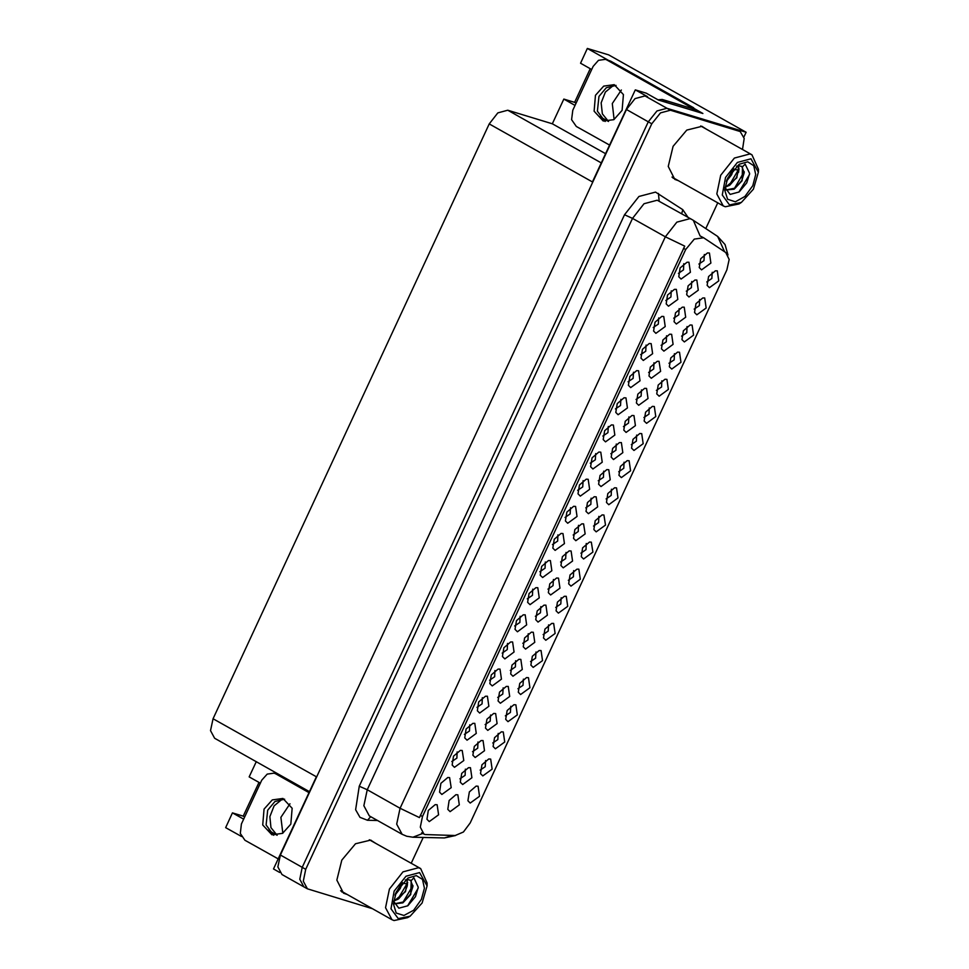 <?xml version="1.0" encoding="UTF-8"?>
<svg xmlns="http://www.w3.org/2000/svg" width="969" height="969" viewBox="0 0 969 969"><rect width="100%" height="100%" fill="white"/><g stroke="black" fill="none" stroke-linecap="round" stroke-linejoin="round"><path stroke-width="1.45" d="M577.657 490.326L582.781 486.862L583.084 480.685M580.346 496.128L589.636 489.321L588.171 479.267L586.245 479.183L579.438 484.984L578.021 493.815L580.346 496.128M656.425 390.41L661.536 386.946L661.839 380.781M659.114 396.212L668.404 389.405L666.938 379.351L665.013 379.279L658.205 385.068L656.788 393.898L659.114 396.212M602.839 436.074L607.963 432.61L608.266 426.445M605.528 441.876L614.818 435.069L613.353 425.016L611.427 424.943L604.62 430.733L603.202 439.563L605.528 441.876M568.294 580.274L573.406 576.809L573.709 570.644M570.983 586.075L580.274 579.268L578.808 569.215L576.882 569.142L570.075 574.932L568.658 583.762L570.983 586.075M661.161 345.339L666.272 341.875L666.575 335.698M663.838 351.141L673.128 344.334L671.662 334.281L669.736 334.196L662.929 339.998L661.512 348.828L663.838 351.141M514.709 625.938L519.82 622.473L520.135 616.308M517.398 631.74L526.688 624.932L525.222 614.879L523.296 614.806L516.489 620.596L515.072 629.426L517.398 631.74M505.346 715.897L510.457 712.433L510.76 706.256M508.022 721.699L517.325 714.892L515.859 704.838L513.933 704.754L507.114 710.556L505.697 719.386L508.022 721.699M543.112 634.525L548.224 631.061L548.527 624.884M545.801 640.327L555.092 633.52L553.626 623.467L551.7 623.382L544.893 629.184L543.476 638.014L545.801 640.327M636.003 399.519L641.127 396.055L641.43 389.877M638.692 405.321L647.982 398.513L646.517 388.46L644.591 388.375L637.784 394.177L636.367 403.007L638.692 405.321M489.527 680.19L494.65 676.725L494.953 670.548M492.216 685.979L501.506 679.184L500.04 669.119L498.114 669.046L491.307 674.848L489.89 683.666L492.216 685.979M694.192 309.05L699.315 305.586L699.618 299.409M696.881 314.84L706.171 308.045L704.705 297.98L702.779 297.907L695.972 303.697L694.555 312.527L696.881 314.84M510.263 670.415L515.375 666.951L515.678 660.773M512.952 676.205L522.243 669.409L520.777 659.344L518.851 659.271L512.032 665.073L510.627 673.891L512.952 676.205M573.139 534.961L578.251 531.496L578.554 525.331M575.816 540.763L585.106 533.955L583.641 523.902L581.715 523.829L574.908 529.619L573.491 538.449L575.816 540.763M480.164 770.137L485.275 766.673L485.578 760.508M482.853 775.939L492.143 769.132L490.677 759.078L488.751 759.006L481.932 764.795L480.527 773.625L482.853 775.939M593.476 526.034L598.588 522.57L598.89 516.392M596.153 531.836L605.455 525.028L603.99 514.975L602.064 514.89L595.245 520.692L593.84 529.522L596.153 531.836M698.879 264.065L703.991 260.6L704.293 254.435M701.568 269.866L710.858 263.059L709.393 253.006L707.467 252.933L700.66 258.723L699.243 267.553L701.568 269.866M539.89 571.698L545.002 568.222L545.305 562.056M542.579 577.488L551.87 570.693L550.404 560.627L548.478 560.554L541.671 566.344L540.254 575.174L542.579 577.488M530.527 661.645L535.639 658.181L535.942 652.016M533.204 667.447L542.495 660.64L541.029 650.587L539.103 650.514L532.296 656.304L530.879 665.134L533.204 667.447M497.691 697.498L502.802 694.034L503.105 687.869M500.367 703.3L509.67 696.493L508.204 686.44L506.278 686.367L499.459 692.157L498.042 700.987L500.367 703.3M560.554 562.056L565.678 558.592L565.981 552.415M563.243 567.858L572.534 561.051L571.068 550.998L569.142 550.913L562.335 556.715L560.918 565.533L563.243 567.858M476.942 707.309L482.053 703.845L482.356 697.668M479.631 713.111L488.921 706.304L487.455 696.251L485.53 696.166L478.71 701.968L477.305 710.798L479.631 713.111M623.43 426.602L628.542 423.138L628.857 416.973M626.119 432.404L635.41 425.597L633.944 415.544L632.018 415.471L625.211 421.261L623.794 430.091L626.119 432.404M598.285 480.781L603.396 477.317L603.699 471.152M600.974 486.583L610.264 479.776L608.798 469.723L606.873 469.65L600.053 475.44L598.648 484.27L600.974 486.583M451.76 761.549L456.871 758.085L457.174 751.92M454.449 767.351L463.739 760.556L462.274 750.49L460.348 750.418L453.54 756.208L452.123 765.038L454.449 767.351M535.409 616.236L540.52 612.771L540.835 606.594M538.098 622.037L547.388 615.23L545.922 605.165L543.997 605.092L537.189 610.894L535.772 619.712L538.098 622.037M628.021 381.834L633.132 378.37L633.435 372.193M630.71 387.624L640 380.829L638.535 370.764L636.609 370.691L629.802 376.481L628.384 385.311L630.71 387.624M706.789 281.918L711.9 278.454L712.203 272.289M709.465 287.72L718.768 280.913L717.302 270.86L715.376 270.787L708.557 276.577L707.14 285.407L709.465 287.72M678.385 273.331L683.496 269.866L683.799 263.701M681.074 279.133L690.364 272.337L688.898 262.272L686.973 262.199L680.153 267.989L678.748 276.819L681.074 279.133M472.533 751.678L477.656 748.213L477.959 742.048M475.222 757.479L484.512 750.672L483.046 740.619L481.121 740.546L474.313 746.336L472.896 755.166L475.222 757.479M643.84 417.542L648.951 414.078L649.254 407.901M646.517 423.344L655.807 416.537L654.341 406.483L652.416 406.399L645.608 412.2L644.191 421.031L646.517 423.344M522.836 643.319L527.948 639.855L528.25 633.69M525.525 649.121L534.815 642.314L533.35 632.26L531.424 632.188L524.617 637.977L523.199 646.808L525.525 649.121M585.712 507.877L590.824 504.413L591.126 498.236M588.389 513.679L597.691 506.872L596.226 496.818L594.3 496.734L587.48 502.536L586.063 511.366L588.389 513.679M590.254 463.194L595.366 459.73L595.669 453.565M592.931 468.996L602.233 462.189L600.768 452.135L598.842 452.063L592.023 457.852L590.606 466.683L592.931 468.996M669.01 363.29L674.133 359.826L674.436 353.661M671.699 369.092L680.989 362.285L679.523 352.231L677.597 352.159L670.79 357.949L669.373 366.779L671.699 369.092M665.788 300.463L670.911 296.998L671.214 290.821M668.477 306.265L677.767 299.457L676.301 289.404L674.376 289.319L667.568 295.121L666.151 303.951L668.477 306.265M459.96 778.773L465.084 775.309L465.386 769.132M462.649 784.563L471.939 777.768L470.474 767.702L468.548 767.63L461.741 773.432L460.323 782.249L462.649 784.563M653.203 327.583L658.314 324.118L658.617 317.953M655.892 333.384L665.182 326.577L663.717 316.524L661.791 316.439L654.983 322.241L653.566 331.071L655.892 333.384M618.658 471.782L623.77 468.318L624.072 462.152M621.335 477.584L630.637 470.777L629.172 460.723L627.246 460.65L620.426 466.44L619.009 475.27L621.335 477.584M565.072 517.446L570.184 513.982L570.487 507.804M567.761 523.248L577.052 516.441L575.586 506.387L573.66 506.302L566.841 512.104L565.436 520.934L567.761 523.248M555.697 607.406L560.821 603.941L561.124 597.764M558.386 613.195L567.677 606.4L566.211 596.335L564.285 596.262L557.478 602.064L556.061 610.882L558.386 613.195M648.576 372.423L653.7 368.959L654.002 362.794M651.265 378.225L660.555 371.418L659.09 361.364L657.164 361.292L650.356 367.081L648.939 375.911L651.265 378.225M502.124 653.058L507.235 649.593L507.538 643.428M504.801 658.859L514.103 652.052L512.637 641.999L510.711 641.926L503.892 647.716L502.475 656.546L504.801 658.859M492.749 743.017L497.872 739.553L498.175 733.388M495.438 748.819L504.728 742.012L503.262 731.958L501.336 731.874L494.529 737.675L493.112 746.505L495.438 748.819M485.118 724.594L490.229 721.13L490.532 714.952M487.795 730.384L497.085 723.589L495.619 713.523L493.693 713.45L486.886 719.252L485.469 728.07L487.795 730.384M615.436 408.954L620.548 405.49L620.85 399.313M618.113 414.756L627.415 407.949L625.938 397.896L624.012 397.811L617.205 403.613L615.787 412.443L618.113 414.756M631.243 444.662L636.354 441.198L636.669 435.02M633.932 450.464L643.222 443.657L641.757 433.603L639.831 433.518L633.023 439.32L631.606 448.15L633.932 450.464M552.475 544.566L557.599 541.102L557.902 534.936M555.164 550.368L564.455 543.561L562.989 533.507L561.063 533.434L554.256 539.224L552.839 548.054L555.164 550.368M686.306 291.16L691.418 287.696L691.721 281.519M688.995 296.962L698.286 290.155L696.82 280.102L694.894 280.017L688.075 285.819L686.67 294.649L688.995 296.962M606.061 498.914L611.185 495.438L611.487 489.272M608.75 504.704L618.04 497.909L616.575 487.843L614.649 487.77L607.842 493.56L606.424 502.39L608.75 504.704M640.606 354.702L645.729 351.238L646.032 345.073M643.295 360.504L652.585 353.697L651.12 343.644L649.194 343.571L642.386 349.361L640.969 358.191L643.295 360.504M580.879 553.154L586.003 549.689L586.306 543.524M583.568 558.956L592.858 552.148L591.393 542.095L589.467 542.022L582.66 547.812L581.243 556.642L583.568 558.956M673.734 318.244L678.845 314.78L679.148 308.614M676.41 324.046L685.713 317.238L684.247 307.185L682.321 307.112L675.502 312.902L674.085 321.732L676.41 324.046M527.306 598.818L532.417 595.354L532.72 589.176M529.982 604.62L539.273 597.812L537.807 587.759L535.881 587.674L529.074 593.476L527.657 602.306L529.982 604.62M547.982 589.14L553.105 585.676L553.408 579.51M550.671 594.942L559.961 588.135L558.495 578.081L556.569 578.008L549.762 583.798L548.345 592.628L550.671 594.942M464.345 734.429L469.468 730.965L469.771 724.8M467.034 740.231L476.324 733.424L474.858 723.371L472.933 723.298L466.125 729.088L464.708 737.918L467.034 740.231M610.858 453.698L615.969 450.234L616.272 444.056M613.547 459.5L622.837 452.693L621.371 442.639L619.445 442.554L612.638 448.356L611.221 457.186L613.547 459.5M517.931 688.765L523.042 685.301L523.357 679.136M520.619 694.567L529.91 687.772L528.444 677.706L526.518 677.634L519.711 683.424L518.294 692.254L520.619 694.567M681.607 336.17L686.718 332.706L687.021 326.529M684.296 341.972L693.586 335.165L692.12 325.112L690.194 325.027L683.375 330.829L681.97 339.659L684.296 341.972M425.125 834.575L455.236 835.508L463.376 832.044L470.171 822.984L726.907 269.891L729.173 259.45L725.842 252.521L703.591 237.768L694.252 239.089L685.664 249.505L422.484 816.479L420.243 827.211L423.913 834.067L425.125 834.575M282.791 833.267L280.913 817.376L289.997 803.81M277.17 835.242L270.993 827.599L269.83 816.564L274.082 805.833L282.306 799.025M743.95 136.92L746.13 132.208L666.878 108.249L656.982 110.89L648.297 121.864L302.255 867.328L299.772 879.258L303.854 886.877L305.187 887.447M693.513 108.177L702.876 113.446L658.484 100.025L646.226 93.133L635.252 89.814L647.51 96.706L644.991 95.943L635.095 98.584L626.41 109.558L280.38 855.021L277.885 866.94L281.967 874.571L303.854 886.877L299.772 879.258L302.255 867.328L648.297 121.864L656.982 110.89L666.878 108.249L735.374 128.962L740.219 131.493L670.378 110.224L660.483 112.864L651.798 123.826L305.756 869.302L303.273 881.221L307.355 888.839L372.35 908.656M309.486 791.612L214.658 738.269L210.564 730.65L213.059 718.732L489.175 123.887L592.471 181.978L635.252 89.814M279.666 872.427L273.561 868.999L316.354 776.823L213.059 718.732M258.905 782.419L243.243 816.164L232.475 812.918L225.644 827.635L241.463 836.538M591.696 69.477L580.504 63.179L587.335 48.45L608.702 54.906L746.13 132.208M587.335 48.45L608.399 60.296M614.116 119.49L612.238 103.598L621.311 90.044M489.175 123.887L497.86 112.913L507.756 110.272L552.378 123.766L605.601 153.696M552.378 123.766L563.801 99.141L574.992 105.439M232.475 812.918L243.679 819.217M260.37 783.243L249.178 776.944L256.264 761.682M590.23 68.642L574.556 102.399L563.801 99.141M243.243 816.164L244.709 816.988M268.28 830.251L277.146 835.242M613.619 85.248L605.407 92.067L601.155 102.799L602.318 113.833L608.484 121.464L599.605 116.486M574.556 102.399L576.022 103.223M449.677 777.622L447.751 777.538L440.943 783.34L439.526 792.17L441.852 794.483L451.142 787.676L449.677 777.622M437.092 804.742L435.166 804.658L428.359 810.459L426.941 819.289L429.267 821.603L438.557 814.796L437.092 804.742M457.901 794.798L455.975 794.725L449.168 800.515L447.751 809.345L450.076 811.659L459.367 804.851L457.901 794.798M478.08 786.198L476.154 786.125L469.347 791.915L467.93 800.745L470.256 803.059L479.546 796.264L478.08 786.198M375.621 843.296L370.642 840.075L355.502 843.805L341.766 860.097L336.873 880.143L343.462 893.127L346.902 894.339M341.803 891.964L343.401 892.376M372.12 841.322L370.945 840.171M706.934 129.519L701.968 126.309L686.815 130.04L673.092 146.331L668.198 166.377L674.787 179.35L678.227 180.573M673.128 178.199L674.727 178.599M703.433 127.557L702.259 126.406M419.444 817.57L684.708 246.102L665.291 236.799L676.871 222.167L690.073 218.655L691.854 219.418L657.248 200.195L644.046 203.708L632.466 218.34L367.203 789.796L363.884 805.699L369.322 815.862L402.147 834.321L396.709 824.159L400.027 808.267L419.444 817.57M423.913 834.067L421.66 832.795M724.546 251.661L717.678 236.472L693.295 220.29L700.127 235.988L703.591 237.768M411.195 863.306L423.162 837.495M705.807 228.599L717.775 202.824M742.472 149.517L744.228 138.458L740.219 131.493M264.089 809.127L262.769 824.946L271.938 834.818L282.56 833.401L290.785 824.147L292.117 808.316L282.936 798.444L272.313 799.873L264.089 809.127M273.779 835.23L266.063 824.982L267.674 810.205L275.002 801.496L284.692 799.122M278.248 858.909L244.975 840.196L240.312 833.413L241.438 824.025L261.787 780.19L267.19 774.122L274.154 773.189L275.765 773.868L309.038 792.581M274.154 773.189L279.351 774.958L309.377 791.843M395.013 895.102L400.245 888.597L402.486 882.602M401.953 883.195L399.894 888.403L395.279 894.363M393.596 901.461L405.502 891.553L407.404 879.501M393.559 901.206L398.634 898.857L405.151 891.359L407.246 885.993L407.137 879.525M410.505 880.082L412.879 886.478L410.408 894.314L403.843 901.848L394.226 903.798L402.838 902.914L410.759 894.508L411.231 880.542L413.836 877.841L418.281 887.265L415.435 896.725L407.792 905.736L398.865 908.135L393.559 901.194M407.804 879.501L411.231 880.53M419.589 872.572L427.075 885.945L422.072 903.023L410.081 916.165L398.198 918.66L390.931 908.765L394.189 891.165L406.059 876.17L419.589 872.572M410.081 916.165L407.634 917.691L394.008 920.55L391.912 919.654L385.517 907.723L389.417 889.045L403.019 871.858L418.535 867.715L420.631 868.612L427.111 883.062L427.075 885.945M421.442 899.402L413.63 910.291L403.988 915.511L396.236 913.052L393.378 903.859L396.345 891.819L407.888 878.071L416.355 875.613L422.496 879.416L424.386 888.258L421.442 899.402M407.792 879.501L405.26 879.973M397.69 899.486L407.658 882.468M402.898 902.478L412.915 885.412M407.549 905.906L418.16 888.355M395.643 893.418L401.214 884.055M726.338 181.336L731.571 174.832L733.812 168.836M733.279 169.418L731.22 174.638L726.605 180.585M724.921 187.683L736.828 177.787L738.729 165.735M736.573 166.208L739.117 165.723L742.545 166.765L745.149 164.076L749.594 173.487L746.76 182.959L739.105 191.959L730.178 194.369L724.885 187.429L729.96 185.079L736.476 177.593L738.972 169.26M725.551 190.033L734.151 189.149L742.084 180.743L742.545 166.765M741.83 166.317L744.204 172.712L741.721 180.549L735.168 188.083L725.539 189.997M738.463 165.76L738.947 169.781M750.914 158.795L758.4 172.179L753.397 189.258L741.406 202.4L729.524 204.883L722.256 194.999L725.515 177.4L737.385 162.404L750.914 158.795M741.406 202.4L738.947 203.926L725.333 206.785L723.237 205.888L716.83 193.945L720.73 175.268L734.345 158.08L749.849 153.95L751.944 154.846L758.436 169.284L758.4 172.179M752.768 185.636L744.955 196.525L735.314 201.734L727.562 199.275L724.691 190.094L727.671 178.054L739.202 164.294L747.668 161.847L753.809 165.638L755.711 174.493L752.768 185.636M729.015 185.721L738.972 168.703M734.223 188.701L744.228 171.634M738.875 192.128L749.485 174.577M726.968 179.653L732.54 170.29M595.414 95.35L594.094 111.181L603.263 121.052L613.886 119.623L622.11 110.369L623.43 94.55L614.261 84.666L603.639 86.096L595.414 95.35M605.092 121.452L597.388 111.217L598.999 96.44L606.328 87.731L616.005 85.357M609.574 145.132L576.301 126.418L571.637 119.647L572.764 110.26L593.113 66.425L598.503 60.344L605.468 59.412L607.078 60.102L690.061 106.772L693.647 107.862L693.089 109.231M689.637 107.789L690.061 106.772M605.468 59.412L610.664 61.18L693.647 107.862M664.322 101.793L695.718 111.278M666.539 101.951L662.166 99.48L658.108 99.807M695.948 110.829L691.575 108.371L662.166 99.48M280.38 855.021L305.756 869.302M626.41 109.558L651.798 123.826M644.991 95.943L670.378 110.224M507.756 110.272L601.325 162.901M685.664 249.505L683.484 248.282M422.484 816.479L420.304 815.244M624.496 214.791L632.466 218.34L665.291 236.799L400.027 808.267L367.203 789.796L359.233 786.259L624.496 214.791L638.983 196.501L655.48 192.104L682.782 209.667L688.038 217.274M402.147 834.321L406.75 836.283L412.891 837.264L422.75 833.413M455.515 835.508L444.456 837.991L452.632 835.448M377.619 820.525L367.433 820.295L359.923 817.412L355.647 809.721L359.233 786.259M738.875 130.924L735.374 128.962M367.433 820.295L370.788 816.685M681.752 213.737L682.782 209.667M659.211 201.055L658.387 193.473M275.765 773.868L279.351 774.958M402.353 883.244L407.404 883.825L407.246 885.993M733.666 169.478L738.717 170.047L738.56 172.228M607.078 60.102L610.664 61.18M717.678 236.472L725.115 244.576L728.022 254.98M412.891 837.264L444.456 837.991M693.295 220.29L691.854 219.418M307.355 888.839L303.854 886.877M369.346 839.772L420.631 868.612M412.867 886.478L412.915 885.848M340.64 890.814L391.912 919.654M700.672 125.994L751.944 154.846M744.192 172.712L744.228 172.07M671.953 177.048L723.237 205.888"/></g></svg>
